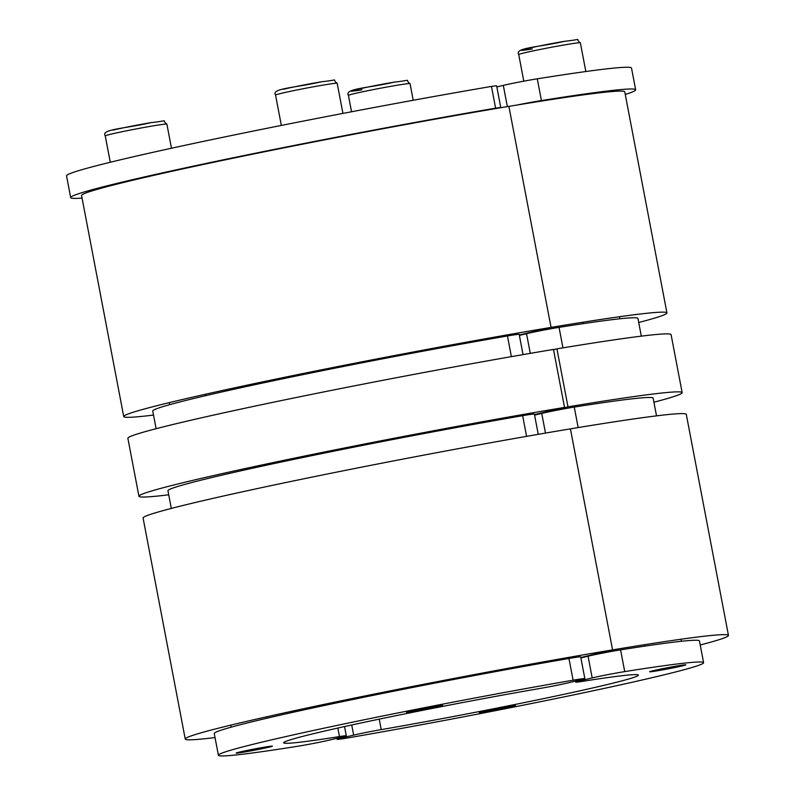 <?xml version="1.0" encoding="UTF-8"?>
<svg xmlns="http://www.w3.org/2000/svg" width="795" height="795" viewBox="0 0 795 795"><rect width="100%" height="100%" fill="white"/><g stroke="black" fill="none" stroke-linecap="round" stroke-linejoin="round"><path stroke-width="1.19" d="M500.721 107.732A22.141 0.735 169.2 0 0 500.79 107.653L496.646 85.92A22.141 0.735 169.2 0 0 491.459 86.426A287.889 9.54 169.2 0 0 207.525 140.516A287.889 9.54 169.2 0 0 66.541 175.854L70.685 197.587A287.889 9.54 169.2 0 0 82.054 198.094M500.79 107.653A22.141 0.735 169.2 0 0 495.613 108.16L491.459 86.426M495.613 108.16A287.889 9.54 169.2 0 0 211.679 162.26A287.889 9.54 169.2 0 0 70.685 197.587M638.703 322.502A276.819 9.182 169.2 0 0 666.935 312.912A276.819 9.182 169.2 0 0 551.054 327.401L519.294 335.013L551.054 327.401L508.889 106.371A276.819 9.182 169.2 0 0 226.863 159.507A276.819 9.182 169.2 0 0 81.567 195.52L123.732 416.55A276.819 9.182 169.2 0 0 153.505 415.07M666.935 312.912L624.771 91.882A276.819 9.182 169.2 0 0 508.889 106.371L551.054 327.401A276.819 9.182 169.2 0 0 269.028 380.537A276.819 9.182 169.2 0 0 123.732 416.55M564.53 407.408L553.469 349.432A276.819 9.182 169.2 0 0 272.238 402.469A276.819 9.182 169.2 0 0 127.876 438.293L138.936 496.269A276.819 9.182 -10.8 0 1 283.298 460.454A276.819 9.182 -10.8 0 1 564.53 407.408L534.479 414.612M168.719 494.788A276.819 9.182 -10.8 0 1 138.936 496.269M700.226 644.993A276.819 9.182 169.2 0 0 728.458 635.404A276.819 9.182 169.2 0 0 612.577 649.893L580.817 657.505L612.577 649.893L570.413 428.863A276.819 9.182 169.2 0 0 288.376 481.999A276.819 9.182 169.2 0 0 143.08 518.012L185.245 739.042A276.819 9.182 169.2 0 0 215.028 737.561M728.458 635.404L686.294 414.374A276.819 9.182 169.2 0 0 570.413 428.863L612.577 649.893A276.819 9.182 169.2 0 0 330.541 703.028A276.819 9.182 169.2 0 0 185.245 739.042M314.353 743.265A22.141 0.735 -10.8 0 1 297.28 746.326A247.285 8.198 -10.8 0 1 218.396 755.25A247.285 8.198 -10.8 0 1 573.106 680.202A22.141 0.735 -10.8 0 1 584.216 678.572A22.141 0.735 -10.8 0 1 584.842 678.622A22.141 0.735 -10.8 0 1 580.926 679.805L568.346 682.816A22.141 0.735 -10.8 0 1 555.864 685.489A22.141 0.735 -10.8 0 1 540.779 688.311A180.853 5.992 169.2 0 0 283.656 742.798A180.853 5.992 169.2 0 0 339.465 736.568A22.141 0.735 -10.8 0 1 346.193 735.763A22.141 0.735 -10.8 0 1 346.302 735.812A22.141 0.735 -10.8 0 1 342.387 736.985L329.806 740.006A22.141 0.735 -10.8 0 1 314.353 743.265M584.842 678.622L580.698 656.879A22.141 0.735 169.2 0 0 580.072 656.829A22.141 0.735 169.2 0 0 568.952 658.459A247.285 8.198 169.2 0 0 214.252 733.507L218.396 755.25M262.569 747.638L268.76 746.863L239.762 752.398L262.569 747.638M432.878 706.805L439.069 706.03L416.262 710.79L410.071 711.565L432.878 706.805M538.245 434.328L534.389 414.106A22.141 0.735 169.2 0 0 533.753 414.056A22.141 0.735 169.2 0 0 522.643 415.686A247.285 8.198 169.2 0 0 167.944 490.734L171.313 508.422M523.04 354.61L519.175 334.387A22.141 0.735 169.2 0 0 518.549 334.337A22.141 0.735 169.2 0 0 507.439 335.967A247.285 8.198 169.2 0 0 152.739 411.015L156.108 428.704M409.703 711.277A18.454 0.616 -10.8 0 1 429.956 707.182A18.454 0.616 -10.8 0 1 442.696 705.344A18.454 0.616 -10.8 0 1 439.426 706.328A18.454 0.616 -10.8 0 1 419.184 710.422A18.454 0.616 -10.8 0 1 406.444 712.26A18.454 0.616 -10.8 0 1 409.703 711.277M239.404 752.1A18.454 0.616 -10.8 0 1 259.647 748.006A18.454 0.616 -10.8 0 1 272.387 746.167A18.454 0.616 -10.8 0 1 269.117 747.151A18.454 0.616 -10.8 0 1 248.875 751.245A18.454 0.616 -10.8 0 1 236.135 753.084A18.454 0.616 -10.8 0 1 239.404 752.1M625.268 94.456A287.889 9.54 169.2 0 0 635.652 89.805A287.889 9.54 169.2 0 0 541.425 100.577A22.141 0.735 169.2 0 0 537.738 101.174A22.141 0.735 169.2 0 0 517.436 104.95M541.425 100.577L537.271 78.834A22.141 0.735 169.2 0 0 533.594 79.43A22.141 0.735 169.2 0 0 503.305 85.383L496.845 86.933M635.652 89.805L631.508 68.062A287.889 9.54 169.2 0 0 537.271 78.834M534.528 414.851L567.988 406.831A276.819 9.182 -10.8 0 1 682.15 392.631L671.089 334.655A276.819 9.182 169.2 0 0 556.927 348.856L553.519 349.671M567.988 406.831L556.927 348.856M682.15 392.631A276.819 9.182 -10.8 0 1 653.917 402.21M607.648 674.667A22.141 0.735 -10.8 0 1 624.721 671.606A247.285 8.198 -10.8 0 1 703.605 662.682A247.285 8.198 -10.8 0 1 348.896 737.73A22.141 0.735 -10.8 0 1 337.786 739.36A22.141 0.735 -10.8 0 1 337.159 739.31A22.141 0.735 -10.8 0 1 341.075 738.128L353.656 735.107A22.141 0.735 -10.8 0 1 366.137 732.433A22.141 0.735 -10.8 0 1 381.222 729.621A180.853 5.992 169.2 0 0 638.345 675.124A180.853 5.992 169.2 0 0 582.536 681.355A22.141 0.735 -10.8 0 1 575.809 682.17A22.141 0.735 -10.8 0 1 575.699 682.12A22.141 0.735 -10.8 0 1 579.615 680.937L592.195 677.926A22.141 0.735 -10.8 0 1 607.648 674.667M703.605 662.682L699.451 640.939A247.285 8.198 169.2 0 0 620.577 649.863A22.141 0.735 169.2 0 0 603.494 652.924A22.141 0.735 169.2 0 0 588.052 656.183L580.897 657.902M659.433 670.294L653.242 671.069L682.239 665.534L659.433 670.294M489.124 711.118L482.933 711.893L505.739 707.143L511.94 706.367L489.124 711.118M656.521 415.855L653.142 398.166A247.285 8.198 169.2 0 0 574.258 407.09A22.141 0.735 169.2 0 0 557.186 410.15A22.141 0.735 169.2 0 0 541.743 413.41L534.578 415.129M641.307 336.136L637.938 318.447A247.285 8.198 169.2 0 0 559.054 327.371A22.141 0.735 169.2 0 0 541.981 330.432A22.141 0.735 169.2 0 0 526.529 333.691L519.374 335.411M512.298 706.656A18.454 0.616 -10.8 0 1 492.045 710.75A18.454 0.616 -10.8 0 1 479.305 712.588A18.454 0.616 -10.8 0 1 482.575 711.605A18.454 0.616 -10.8 0 1 502.818 707.51A18.454 0.616 -10.8 0 1 515.558 705.672A18.454 0.616 -10.8 0 1 512.298 706.656M682.597 665.822A18.454 0.616 -10.8 0 1 662.354 669.927A18.454 0.616 -10.8 0 1 649.614 671.755A18.454 0.616 -10.8 0 1 652.884 670.781A18.454 0.616 -10.8 0 1 673.127 666.677A18.454 0.616 -10.8 0 1 685.866 664.839A18.454 0.616 -10.8 0 1 682.597 665.822M568.952 658.459L573.106 680.202M337.845 728.051L339.465 736.568M522.643 415.686L526.588 436.356M507.439 335.967L511.384 356.637M324.022 84.946A31.373 1.043 -10.8 0 1 337.189 83.306C330.631 78.765 341.92 79.53 321.339 81.805C293.623 88.116 271.035 88.424 275.557 95.062A31.373 1.043 -10.8 0 1 281.102 93.393A31.373 1.043 -10.8 0 1 324.022 84.946M283.388 89.269A27.686 0.914 -10.8 0 1 321.25 81.825M153.713 125.779A31.373 1.043 -10.8 0 1 166.88 124.129C160.322 119.598 171.621 120.353 151.03 122.639C123.314 128.939 100.727 129.247 105.248 135.885A31.373 1.043 -10.8 0 1 110.803 134.216A31.373 1.043 -10.8 0 1 153.713 125.779M113.079 130.102A27.686 0.914 -10.8 0 1 150.941 122.649M507.359 106.619L503.305 85.383M624.721 671.606L620.577 649.863M579.615 680.937L579.466 680.152M381.222 729.621L379.225 719.137M341.075 738.128L340.926 737.333M351.728 724.99L353.656 735.107M588.052 656.183L592.195 677.926M541.743 413.41L545.489 433.076M578.164 427.571L574.258 407.09M526.529 333.691L530.285 353.358M562.959 347.862L559.054 327.371M348.419 95.39A31.373 1.043 -10.8 0 1 353.974 93.721A31.373 1.043 -10.8 0 1 396.884 85.284A31.373 1.043 -10.8 0 1 410.051 83.634C403.492 79.093 414.791 79.858 394.201 82.133C367.966 88.255 344.066 88.523 348.419 95.39L351.539 111.767M362.003 89.785A27.686 0.914 -10.8 0 1 356.607 89.517A27.686 0.914 -10.8 0 1 394.111 82.153M518.728 54.557A31.373 1.043 -10.8 0 1 524.283 52.887A31.373 1.043 -10.8 0 1 567.193 44.45A31.373 1.043 -10.8 0 1 580.36 42.801C573.801 38.269 585.1 39.035 564.51 41.31C538.275 47.422 514.375 47.69 518.728 54.557L523.796 81.17M532.312 48.952A27.686 0.914 -10.8 0 1 526.906 48.684A27.686 0.914 -10.8 0 1 564.42 41.33M346.302 735.812L344.543 726.56M438.323 682.438L438.144 681.474M376.81 359.946L376.621 358.982M342.933 113.407L337.189 83.306M281.351 125.431L275.557 95.062M402.101 689.533L401.922 688.549M340.588 367.042L340.399 366.058M267.05 718.203L266.782 716.772M205.537 395.711L205.259 394.28M171.482 148.238L166.88 124.129M110.276 162.269L105.248 135.885M231.186 727.167L230.798 725.129M169.673 404.675L169.285 402.638M575.699 682.12L575.5 681.106M337.159 739.31L336.961 738.287M413.221 100.269L410.051 83.634M644.725 646.136L644.457 644.715M583.212 323.644L582.934 322.223M585.836 71.53L580.36 42.801M681.375 641.277L680.987 639.23M619.852 318.785L619.464 316.748"/></g></svg>

